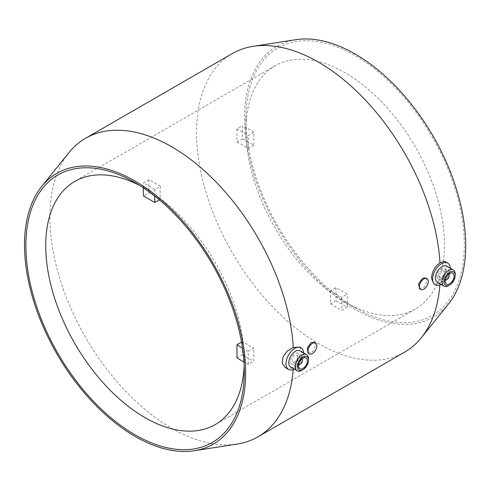<?xml version="1.0" encoding="UTF-8"?>
<svg xmlns="http://www.w3.org/2000/svg" width="490" height="490" viewBox="0 0 490 490"><rect width="100%" height="100%" fill="white"/><g stroke="black" fill="none" stroke-linecap="round" stroke-linejoin="round"><path stroke-width="0.37" stroke-dasharray="2.45 1.84" d="M248.265 364.346L248.265 351.269L253.783 348.084L253.783 361.161L248.265 364.346A140.385 81.052 60 0 1 243.953 362.03M241.527 342.106L242.477 341.561A124.399 71.822 -120 0 0 253.783 348.084M248.265 351.269A124.399 71.822 60 0 1 242.501 348.151M236.964 357.823L242.477 354.638L242.477 341.561M242.477 354.638A140.385 81.052 -120 0 0 253.783 361.161M159.397 199.859L160.346 199.308L149.021 192.766L143.509 195.951M154.65 195.988A124.399 71.822 60 0 1 154.834 189.44L160.346 186.255A124.399 71.822 -120 0 0 160.346 199.308M154.834 189.44L143.509 182.899L149.021 179.714L160.346 186.255M143.356 187.786A140.385 81.052 60 0 1 143.509 182.899M149.021 179.714A140.385 81.052 -120 0 0 148.862 186.151A140.385 81.052 -120 0 0 149.021 192.766M236.964 128.944L236.964 142.02L242.477 138.835L242.477 125.758L236.964 128.944A140.385 81.052 60 0 1 248.265 135.467L253.783 132.282L253.783 145.365A124.399 71.822 -120 0 0 242.477 138.835M236.964 142.02A124.399 71.822 60 0 1 248.265 148.55L253.783 145.365M248.265 148.55L248.265 135.467M253.783 132.282A140.385 81.052 -120 0 0 242.477 125.758M330.395 290.797A124.399 71.822 60 0 1 330.395 303.849L335.913 300.67A124.399 71.822 -120 0 0 335.913 287.612L347.238 294.153L341.72 297.338L330.395 290.797L335.913 287.612M330.395 303.849L341.72 310.391L347.238 307.206L335.913 300.67M341.72 297.338A140.385 81.052 60 0 1 341.72 310.391M347.238 307.206A140.385 81.052 -120 0 0 347.238 294.153M245.925 118.647A154.424 89.156 -120 0 0 355.115 307.775A154.424 89.156 -120 0 0 464.312 244.737A154.424 89.156 -120 0 0 355.121 55.603A154.424 89.156 -120 0 0 245.925 118.647L245.925 130.107A140.385 81.052 -120 0 0 345.193 302.048A140.385 81.052 -120 0 0 415.385 309A140.385 81.052 -120 0 0 415.385 146.896A140.385 81.052 -120 0 0 275 65.844A140.385 81.052 -120 0 0 245.925 130.107M244.149 365.84A140.385 81.052 -120 0 0 244.271 360.315A140.385 81.052 -120 0 0 145.003 188.374A140.385 81.052 -120 0 0 140.158 185.716M314.353 342.308L315.689 345.187L312.896 351.428L308.118 353.119M425.755 277.995L427.09 280.874L424.297 287.109L419.52 288.8M299.709 347.024L302.453 352.831C301.822 359.256 298.771 364.291 293.308 367.929L288.757 368.517L285.303 367.531M303.604 352.88A12.477 7.203 -60 0 1 303.622 353.504A12.477 7.203 -60 0 1 294.245 369.093M302.453 359.838A3.902 2.254 -60 0 1 299.696 364.609M298.655 364.977A3.902 2.254 -60 0 1 297.742 364.805A3.902 2.254 -60 0 1 297.742 360.303A3.902 2.254 -60 0 1 301.644 358.049A3.902 2.254 -60 0 1 302.25 358.754M298.741 364.48A3.118 1.801 -60 0 1 298.686 360.848A3.118 1.801 -60 0 1 301.858 359.078M297.559 357.008A3.902 2.254 -60 0 1 295.856 360.934A3.902 2.254 -60 0 1 292.849 361.981A3.902 2.254 -60 0 1 292.849 357.473A3.902 2.254 -60 0 1 296.75 355.226A3.902 2.254 -60 0 1 297.559 357.008M299.212 356.052A6.241 3.602 -60 0 1 296.487 362.337A6.241 3.602 -60 0 1 291.679 364.003A6.241 3.602 -60 0 1 291.679 356.8A6.241 3.602 -60 0 1 297.92 353.198A6.241 3.602 -60 0 1 299.212 356.052M308.516 358.882A9.359 5.402 -60 0 1 301.901 370.342M300.07 350.84A9.359 5.402 -60 0 1 302.005 355.121A9.359 5.402 -60 0 1 297.92 364.542A9.359 5.402 -60 0 1 290.711 367.047M68.851 152.721A172.364 99.513 -120 0 0 49.87 217.193A172.364 99.513 -120 0 0 113.043 376.994A172.364 99.513 -120 0 0 237.068 444.087M293.192 369.546A172.364 99.513 -120 0 0 293.308 367.929M440.945 284.396A12.477 7.203 120 0 0 450.304 268.183M444.479 261.219L445.937 263.197L446.427 266.566L445.937 270.854L444.559 275.417L442.488 279.759L440.002 283.232L433.926 283.943M437.405 282.356A9.359 5.402 120 0 0 446.764 276.948A9.359 5.402 120 0 0 446.764 266.144M448.595 285.646A9.359 5.402 120 0 0 455.216 274.186M437.086 276.452A6.241 3.602 120 0 0 438.379 279.312A6.241 3.602 120 0 0 444.614 275.711A6.241 3.602 120 0 0 444.614 268.502A6.241 3.602 120 0 0 439.806 270.174A6.241 3.602 120 0 0 437.086 276.452M438.74 275.496A3.902 2.254 120 0 0 439.548 277.285A3.902 2.254 120 0 0 443.444 275.031A3.902 2.254 120 0 0 443.444 270.529A3.902 2.254 120 0 0 440.443 271.576A3.902 2.254 120 0 0 438.74 275.496M448.944 274.057A3.902 2.254 120 0 0 448.338 273.359A3.902 2.254 120 0 0 445.337 274.4A3.902 2.254 120 0 0 443.634 278.326A3.902 2.254 120 0 0 444.442 280.108A3.902 2.254 120 0 0 445.355 280.28M446.39 279.919A3.902 2.254 120 0 0 449.146 275.141M448.558 274.382A3.118 1.801 120 0 0 446.133 275.147A3.118 1.801 120 0 0 444.736 278.326A3.118 1.801 120 0 0 445.441 279.784M232.266 53.594A172.364 99.513 -120 0 0 196.564 132.496A172.364 99.513 -120 0 0 271.803 305.956A172.364 99.513 -120 0 0 404.624 352.139M439.891 284.855A172.364 99.513 -120 0 0 440.002 283.232M295.856 39.684A156.377 90.283 -120 0 0 244.547 117.851A156.377 90.283 -120 0 0 324.257 286.485A156.377 90.283 -120 0 0 448.466 304.021M345.193 302.048L355.115 307.775M275 65.844L74.811 181.423M415.385 309L215.196 424.579M145.003 188.374L135.075 182.648M244.271 360.315L244.271 371.775M301.644 358.049L296.75 355.226M297.742 364.805L292.849 361.981M306.121 357.933L297.92 353.198M299.886 368.743L291.679 364.003M438.379 279.312L446.58 284.047M444.614 268.502L452.821 273.242M439.548 277.285L444.442 280.108M443.444 270.529L448.338 273.359"/><path stroke-width="0.73" d="M242.501 348.151A124.399 71.822 60 0 1 236.964 344.74L241.527 342.106M236.964 344.74L236.964 357.823A140.385 81.052 60 0 0 243.953 362.03M143.356 187.786A140.385 81.052 60 0 0 143.343 189.33A140.385 81.052 60 0 0 143.509 195.951L154.834 202.493L159.397 199.859M154.834 202.493A124.399 71.822 60 0 1 154.65 195.988M140.158 185.716A140.385 81.052 -120 0 0 74.811 181.423A140.385 81.052 -120 0 0 45.735 245.686A140.385 81.052 -120 0 0 107.01 386.971A140.385 81.052 -120 0 0 215.196 424.579A140.385 81.052 -120 0 0 244.149 365.84M25.878 245.686A154.424 89.156 60 0 1 135.075 182.648A154.424 89.156 60 0 1 244.271 371.775A154.424 89.156 60 0 1 135.075 434.82A154.424 89.156 60 0 1 25.878 245.686M316.859 345.866A6.241 3.602 120 0 0 315.566 343.012A6.241 3.602 120 0 0 309.325 346.614A6.241 3.602 120 0 0 309.325 353.817A6.241 3.602 120 0 0 314.133 352.145A6.241 3.602 120 0 0 316.859 345.866M309.325 353.817L308.118 353.119L307.187 348.133L311.193 342.596L314.353 342.308L315.566 343.012M428.26 281.548A6.241 3.602 120 0 0 426.968 278.694A6.241 3.602 120 0 0 420.726 282.295A6.241 3.602 120 0 0 420.726 289.498A6.241 3.602 120 0 0 425.534 287.826A6.241 3.602 120 0 0 428.26 281.548M420.726 289.498L419.52 288.8L418.589 283.814L422.594 278.277L425.755 277.995L426.968 278.694M294.245 369.093A12.477 7.203 -60 0 1 288.561 369.411L285.303 367.531L282.283 363.298L282.969 357.124L287.085 351.195L293.308 347.551L299.709 347.024L301.038 347.796A12.477 7.203 -60 0 1 303.604 352.88M288.561 369.411A12.477 7.203 -60 0 1 288.561 354.999A12.477 7.203 -60 0 1 301.038 347.796M302.25 358.754A3.902 2.254 -60 0 1 302.453 359.838L302.453 360.475A3.118 1.801 -60 0 1 300.248 364.291L299.696 364.609A3.902 2.254 -60 0 1 298.655 364.977M300.248 364.291A3.118 1.801 -60 0 1 298.741 364.48M301.858 359.078A3.118 1.801 -60 0 1 302.453 360.475M307.414 360.793A6.241 3.602 -60 0 1 304.688 367.071A6.241 3.602 -60 0 1 299.886 368.743A6.241 3.602 -60 0 1 299.88 361.534A6.241 3.602 -60 0 1 306.121 357.933A6.241 3.602 -60 0 1 307.414 360.793M308.516 360.156A7.797 4.502 -60 0 1 303.004 369.705A7.797 4.502 -60 0 1 297.485 366.52A7.797 4.502 -60 0 1 303.004 356.971A7.797 4.502 -60 0 1 308.516 360.156L308.516 358.882A9.359 5.402 -60 0 0 306.581 354.595L300.07 350.84A9.359 5.402 -60 0 0 290.711 356.242A9.359 5.402 -60 0 0 290.711 367.047L297.222 370.808A9.359 5.402 -60 0 1 297.222 359.997A9.359 5.402 -60 0 1 306.581 354.595M303.004 369.705L301.901 370.342A9.359 5.402 -60 0 1 297.222 370.808M24.5 244.896A156.377 90.283 -120 0 0 81.812 389.875A156.377 90.283 -120 0 0 194.34 450.739A156.377 90.283 -120 0 0 213.26 263.589A156.377 90.283 -120 0 0 41.724 186.402A156.377 90.283 -120 0 0 24.5 244.896M194.34 450.739L237.068 444.087A172.364 99.513 -120 0 0 257.93 436.829A172.364 99.513 -120 0 0 293.192 369.546M293.308 347.551A172.364 99.513 -120 0 0 214.283 180.228A172.364 99.513 -120 0 0 85.566 138.284A172.364 99.513 -120 0 0 68.851 152.721L41.724 186.402M450.304 268.183A12.477 7.203 120 0 0 447.738 263.099A12.477 7.203 120 0 0 438.121 266.444A12.477 7.203 120 0 0 432.67 279A12.477 7.203 120 0 0 435.255 284.714A12.477 7.203 120 0 0 440.945 284.396M435.255 284.714L433.926 283.943L431.5 278.326C431.917 271.772 434.752 266.615 440.002 262.854L444.479 261.219L447.738 263.099M455.216 275.46L455.216 274.186A9.359 5.402 120 0 0 453.274 269.904L446.764 266.144A9.359 5.402 120 0 0 439.555 268.649A9.359 5.402 120 0 0 435.469 278.069A9.359 5.402 120 0 0 437.405 282.356L443.916 286.111A9.359 5.402 120 0 0 448.595 285.646L449.698 285.009A7.797 4.502 120 0 0 455.216 275.46A7.797 4.502 120 0 0 449.698 272.275A7.797 4.502 120 0 0 444.185 281.83A7.797 4.502 120 0 0 449.698 285.009M453.274 269.904A9.359 5.402 120 0 0 446.065 272.409A9.359 5.402 120 0 0 441.98 281.83A9.359 5.402 120 0 0 443.916 286.111M445.288 281.193A6.241 3.602 120 0 0 446.58 284.047A6.241 3.602 120 0 0 452.821 280.445A6.241 3.602 120 0 0 452.821 273.242A6.241 3.602 120 0 0 448.013 274.915A6.241 3.602 120 0 0 445.288 281.193M445.355 280.28A3.902 2.254 120 0 0 446.39 279.919L446.941 279.6A3.118 1.801 120 0 0 449.146 275.778A3.118 1.801 120 0 0 448.558 274.382M449.146 275.778L449.146 275.141A3.902 2.254 120 0 0 448.944 274.057M445.441 279.784A3.118 1.801 120 0 0 446.941 279.6M257.93 436.829L404.624 352.139A172.364 99.513 -120 0 0 421.339 337.702A172.364 99.513 -120 0 0 439.891 284.855M440.002 262.854A172.364 99.513 -120 0 0 253.122 46.336A172.364 99.513 -120 0 0 232.266 53.594L85.566 138.284M421.339 337.702L448.466 304.021A156.377 90.283 -120 0 0 433.307 136.551A156.377 90.283 -120 0 0 295.856 39.684L253.122 46.336"/></g></svg>
